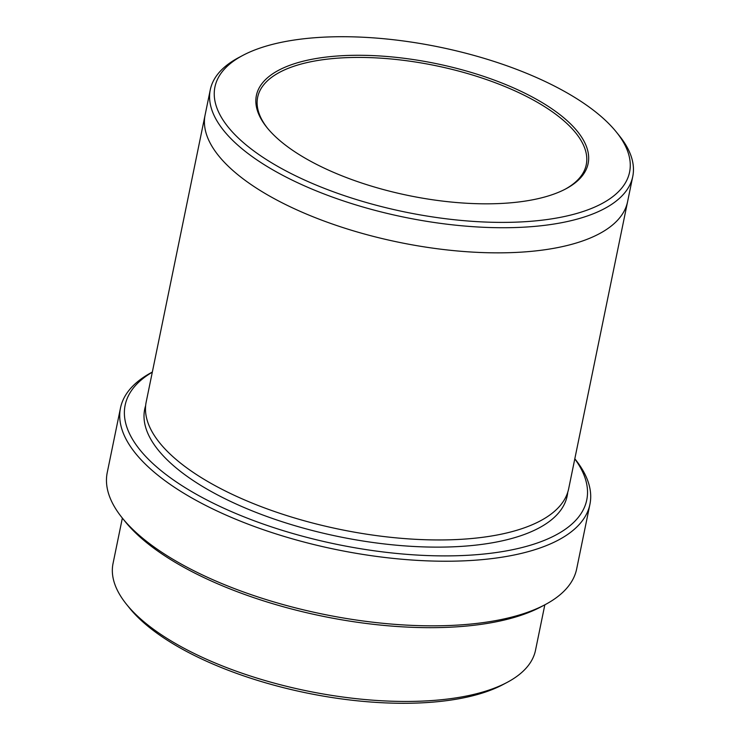 <?xml version="1.0" encoding="UTF-8"?>
<svg xmlns="http://www.w3.org/2000/svg" width="740" height="740" viewBox="0 0 740 740"><rect width="100%" height="100%" fill="white"/><g stroke="black" fill="none" stroke-linecap="round" stroke-linejoin="round"><path stroke-width="1.11" d="M544.834 604.811L535.52 650.22A215.645 85.822 -168.4 0 1 507.122 682.4L502.997 684.583A211.649 84.231 -168.4 0 1 459.596 698.625A211.649 84.231 -168.4 0 1 129.389 607.901L126.466 604.256A215.645 85.822 -168.4 0 1 113.035 563.501L122.359 518.083M152.31 372.174A235.616 93.767 11.6 0 0 337.098 544.399A235.616 93.767 11.6 0 0 574.795 458.902M507.122 682.4A215.645 85.822 -168.4 0 1 462.907 696.701A215.645 85.822 -168.4 0 1 126.466 604.256M589.928 504.31L576.673 568.912A239.612 95.358 -168.4 0 1 545.121 604.663L540.995 606.846A235.616 93.767 -168.4 0 1 492.683 622.479A235.616 93.767 -168.4 0 1 125.088 521.478L122.165 517.843A239.612 95.358 -168.4 0 1 107.245 472.546L120.5 407.953A239.612 95.358 11.6 0 0 248.631 524.355A239.612 95.358 11.6 0 0 509.25 555.953A239.612 95.358 11.6 0 0 589.928 504.31A239.612 95.358 11.6 0 0 575.017 459.022L574.823 458.772M313.409 59.006A169.321 67.386 11.6 0 0 266.927 127.511A169.321 67.386 11.6 0 0 408.702 195.564A169.321 67.386 11.6 0 0 565.823 188.867A169.321 67.386 11.6 0 0 528.702 95.118A169.321 67.386 11.6 0 0 313.409 59.006M286.195 41.375A211.649 84.231 11.6 0 0 242.803 55.417A211.649 84.231 11.6 0 0 405.317 212.066A211.649 84.231 11.6 0 0 616.402 132.099A211.649 84.231 11.6 0 0 286.195 41.375M545.121 604.663A239.612 95.358 -168.4 0 1 495.985 620.555A239.612 95.358 -168.4 0 1 122.165 517.843M152.329 372.054L152.061 372.202A239.612 95.358 11.6 0 0 120.5 407.953M242.803 55.417L238.678 57.6A215.645 85.822 11.6 0 0 210.28 89.781A215.645 85.822 11.6 0 0 325.591 194.546A215.645 85.822 11.6 0 0 560.143 222.981A215.645 85.822 11.6 0 0 632.755 176.499A215.645 85.822 11.6 0 0 619.334 135.744L616.402 132.099M627.705 201.113A215.645 85.822 -168.4 0 1 627.603 201.622A215.645 85.822 -168.4 0 1 554.991 248.104A215.645 85.822 -168.4 0 1 320.439 219.669A215.645 85.822 -168.4 0 1 205.119 114.904A215.645 85.822 -168.4 0 1 205.23 114.386M205.119 114.904A215.645 85.822 -168.4 0 0 320.439 219.669A215.645 85.822 -168.4 0 0 554.991 248.104A215.645 85.822 -168.4 0 0 627.603 201.622L568.672 488.724A215.645 85.822 -168.4 0 1 496.059 535.205A215.645 85.822 -168.4 0 1 261.498 506.771A215.645 85.822 -168.4 0 1 146.187 402.005L210.28 89.781M564.99 189.301A167.73 66.748 11.6 0 0 586.256 164.715A167.73 66.748 11.6 0 0 496.568 83.232A167.73 66.748 11.6 0 0 314.139 61.115A167.73 66.748 11.6 0 0 257.659 97.264A167.73 66.748 11.6 0 0 267.529 128.242M567.737 492.276A215.645 85.822 -168.4 0 1 494.579 542.383A215.645 85.822 -168.4 0 1 256.012 512.395A215.645 85.822 -168.4 0 1 145.641 405.631M627.603 201.622L632.755 176.499"/></g></svg>
